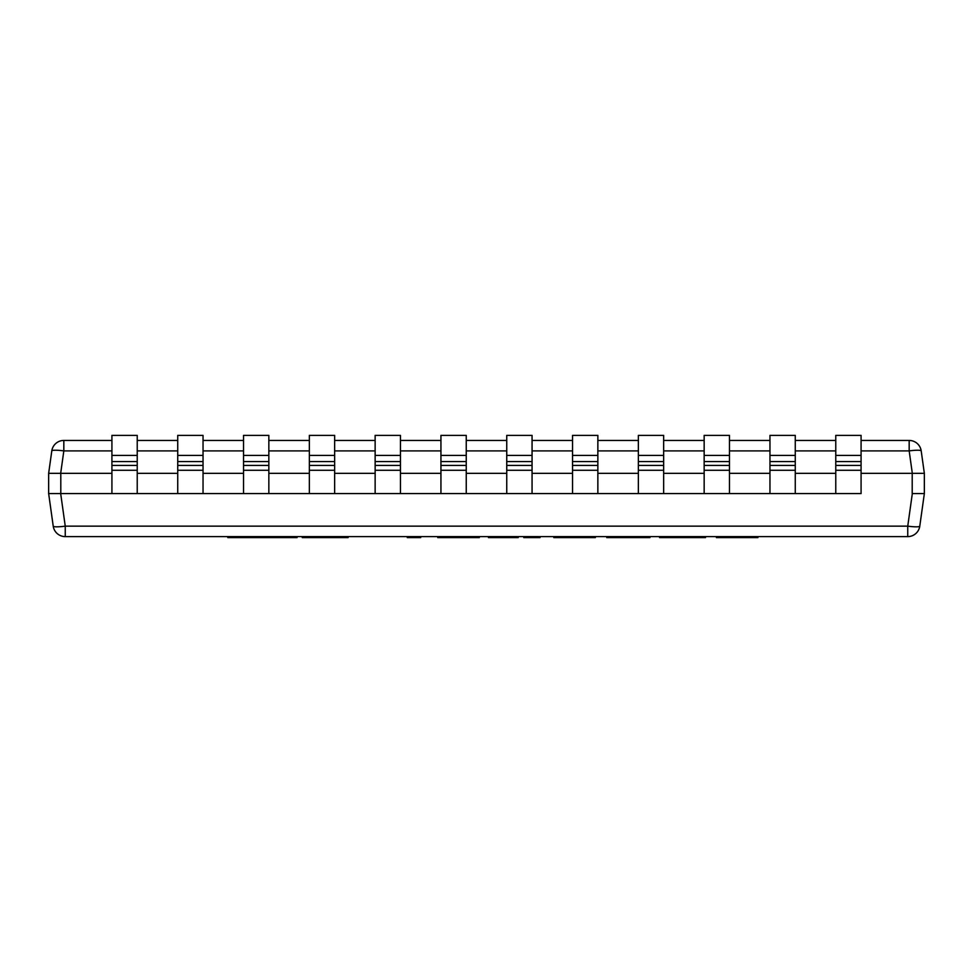 <?xml version="1.0" encoding="UTF-8"?>
<svg xmlns="http://www.w3.org/2000/svg" width="973" height="973" viewBox="0 0 973 973"><rect width="100%" height="100%" fill="white"/><g stroke="black" fill="none" stroke-linecap="round" stroke-linejoin="round"><path stroke-width="1.46" d="M912.2 473.34L861.081 473.34L924.35 473.34L924.35 493.591L924.35 473.34L912.2 473.34L912.2 493.591L924.35 493.591L912.321 493.591L907.748 526.15L65.252 526.15L60.679 493.591L48.65 493.591L53.223 526.15A12.15 12.15 0 0 0 65.252 536.61L65.252 526.15A12.15 1.678 172 0 1 53.223 526.15A12.15 12.15 0 0 0 65.252 536.61L907.748 536.61A12.15 12.15 0 0 0 919.777 526.15A12.15 1.678 -172 0 1 907.748 526.15L907.748 536.61A12.15 12.15 0 0 0 919.777 526.15L924.35 493.591L919.777 526.15M60.679 493.591L111.919 493.591L60.8 493.591L60.8 473.34L111.919 473.34L60.679 473.34L63.829 450.9L63.829 440.441A12.15 12.15 0 0 0 51.8 450.9A12.15 1.678 8 0 1 63.829 450.9L111.919 450.9M137.229 493.591L177.731 493.591L111.919 493.591L111.919 455.425L137.229 455.425L137.229 493.591M203.041 493.591L243.53 493.591L177.731 493.591L177.731 455.425L203.041 455.425L203.041 493.591M268.84 493.591L309.341 493.591L243.53 493.591L243.53 455.425L268.84 455.425L268.84 493.591M334.639 493.591L375.14 493.591L309.341 493.591L309.341 455.425L334.639 455.425L334.639 493.591M400.45 493.591L440.939 493.591L375.14 493.591L375.14 455.425L400.45 455.425L400.45 493.591M466.249 493.591L506.751 493.591L440.939 493.591L440.939 455.425L466.249 455.425L466.249 493.591M532.061 493.591L572.55 493.591L506.751 493.591L506.751 455.425L532.061 455.425L532.061 493.591M597.86 493.591L638.361 493.591L572.55 493.591L572.55 455.425L597.86 455.425L597.86 493.591M663.659 493.591L704.16 493.591L638.361 493.591L638.361 455.425L663.659 455.425L663.659 493.591M729.47 493.591L769.959 493.591L704.16 493.591L704.16 455.425L729.47 455.425L729.47 493.591M795.269 493.591L835.771 493.591L769.959 493.591L769.959 455.425L795.269 455.425L795.269 493.591M137.229 473.34L177.731 473.34L137.229 473.34M203.041 473.34L243.53 473.34L203.041 473.34M268.84 473.34L309.341 473.34L268.84 473.34M334.639 473.34L375.14 473.34L334.639 473.34M400.45 473.34L440.939 473.34L400.45 473.34M466.249 473.34L506.751 473.34L466.249 473.34M532.061 473.34L572.55 473.34L532.061 473.34M597.86 473.34L638.361 473.34L597.86 473.34M663.659 473.34L704.16 473.34L663.659 473.34M729.47 473.34L769.959 473.34L729.47 473.34M795.269 473.34L835.771 473.34L795.269 473.34M60.8 473.34L48.65 473.34L48.65 493.591L48.65 473.34L60.679 473.34M48.65 493.591L60.8 493.591M51.8 450.9L48.65 473.34L51.8 450.9A12.15 12.15 0 0 1 63.829 440.441L111.919 440.441M861.081 440.441L909.171 440.441L909.171 450.9A12.15 1.678 -8 0 1 921.2 450.9A12.15 12.15 0 0 0 909.171 440.441A12.15 12.15 0 0 1 921.2 450.9L924.35 473.34M835.771 440.441L795.269 440.441M769.959 440.441L729.47 440.441M704.16 440.441L663.659 440.441M638.361 440.441L597.86 440.441M572.55 440.441L532.061 440.441M506.751 440.441L466.249 440.441M440.939 440.441L400.45 440.441M375.14 440.441L334.639 440.441M309.341 440.441L268.84 440.441M243.53 440.441L203.041 440.441M177.731 440.441L137.229 440.441M111.919 455.425L111.919 435.381L137.229 435.381L137.229 455.425M177.731 455.425L177.731 435.381L203.041 435.381L203.041 455.425M243.53 455.425L243.53 435.381L268.84 435.381L268.84 455.425M309.341 455.425L309.341 435.381L334.639 435.381L334.639 455.425M375.14 455.425L375.14 435.381L400.45 435.381L400.45 455.425M440.939 455.425L440.939 435.381L466.249 435.381L466.249 455.425M506.751 455.425L506.751 435.381L532.061 435.381L532.061 455.425M572.55 455.425L572.55 435.381L597.86 435.381L597.86 455.425M638.361 455.425L638.361 435.381L663.659 435.381L663.659 455.425M704.16 455.425L704.16 435.381L729.47 435.381L729.47 455.425M769.959 455.425L769.959 435.381L795.269 435.381L795.269 455.425M835.771 455.425L835.771 435.381L861.081 435.381L861.081 493.591L835.771 493.591L835.771 455.425L861.081 455.425M303.077 536.61L303.077 537.619L302.25 537.619L302.25 536.61M328.521 536.61L328.521 537.619L303.077 537.619M348.115 536.61L348.115 537.619L328.521 537.619M227.828 536.61L227.828 537.619L232.146 537.619L232.146 536.61M256.714 536.61L256.714 537.619L232.146 537.619M260.107 536.61L260.107 537.619L256.714 537.619M297.069 536.61L297.069 537.619L260.107 537.619M716.408 536.61L716.408 537.619L728.789 537.619L728.789 536.61M748.809 536.61L748.809 537.619L728.789 537.619M753.807 536.61L753.807 537.619L748.809 537.619M757.931 536.61L757.931 537.619L753.807 537.619M437.765 536.61L437.765 537.619L450.146 537.619L450.146 536.61M470.166 536.61L470.166 537.619L450.146 537.619M475.177 536.61L475.177 537.619L470.166 537.619M479.3 536.61L479.3 537.619L475.177 537.619M495.233 536.61L495.233 537.619L488.446 537.619L488.446 536.61M510.217 536.61L510.217 537.619L495.233 537.619M518.208 536.61L518.208 537.619L510.217 537.619M540.027 536.61L540.027 537.619L523.79 537.619L523.79 536.61M407.286 536.61L407.286 537.619L407.322 536.61M420.689 536.61L420.689 537.619L407.322 537.619M553.819 536.61L553.819 537.619L566.201 537.619L566.201 536.61M586.22 536.61L586.22 537.619L566.201 537.619M591.219 536.61L591.219 537.619L586.22 537.619M595.342 536.61L595.342 537.619L591.219 537.619M612.686 536.61L612.686 537.619L606.763 537.619L606.763 536.61M618.414 536.61L618.414 537.619L612.686 537.619M628.412 536.61L628.412 537.619L618.414 537.619M636.768 536.61L636.768 537.619L628.412 537.619M641.669 536.61L641.669 537.619L636.768 537.619M647.446 536.61L647.446 537.619L641.669 537.619M649.94 537.619L649.94 536.61L649.94 537.619L647.446 537.619M607.055 536.61L607.055 537.619M659.56 536.61L659.56 537.619L659.56 536.61L659.572 537.619L660.472 537.619L660.472 536.61M663.379 536.61L663.379 537.619L660.472 537.619M674.605 536.61L674.605 537.619L663.379 537.619M682.523 536.61L682.523 537.619L674.605 537.619M690.453 536.61L690.453 537.619L682.523 537.619M701.679 536.61L701.679 537.619L690.453 537.619M704.586 536.61L704.586 537.619L701.679 537.619M705.486 536.61L705.486 537.619L705.486 536.61L705.486 537.619L704.586 537.619M861.081 450.9L909.171 450.9L912.321 473.34M137.229 450.9L177.731 450.9M203.041 450.9L243.53 450.9M268.84 450.9L309.341 450.9M334.639 450.9L375.14 450.9M400.45 450.9L440.939 450.9M466.249 450.9L506.751 450.9M532.061 450.9L572.55 450.9M597.86 450.9L638.361 450.9M663.659 450.9L704.16 450.9M729.47 450.9L769.959 450.9M795.269 450.9L835.771 450.9M137.229 461.567L111.919 461.567M137.229 465.398L111.919 465.398M137.229 470.287L111.919 470.287M203.041 461.567L177.731 461.567M203.041 465.398L177.731 465.398M203.041 470.287L177.731 470.287M268.84 461.567L243.53 461.567M268.84 465.398L243.53 465.398M268.84 470.287L243.53 470.287M334.639 461.567L309.341 461.567M334.639 465.398L309.341 465.398M334.639 470.287L309.341 470.287M400.45 461.567L375.14 461.567M400.45 465.398L375.14 465.398M400.45 470.287L375.14 470.287M466.249 461.567L440.939 461.567M466.249 465.398L440.939 465.398M466.249 470.287L440.939 470.287M532.061 461.567L506.751 461.567M532.061 465.398L506.751 465.398M532.061 470.287L506.751 470.287M597.86 461.567L572.55 461.567M597.86 465.398L572.55 465.398M597.86 470.287L572.55 470.287M663.659 461.567L638.361 461.567M663.659 465.398L638.361 465.398M663.659 470.287L638.361 470.287M729.47 461.567L704.16 461.567M729.47 465.398L704.16 465.398M729.47 470.287L704.16 470.287M795.269 461.567L769.959 461.567M795.269 465.398L769.959 465.398M795.269 470.287L769.959 470.287M861.081 461.567L835.771 461.567M861.081 465.398L835.771 465.398M861.081 470.287L835.771 470.287M241.207 536.61L241.207 537.619M260.484 536.61L260.484 537.619M742.387 536.61L742.387 537.619M463.72 536.61L463.72 537.619M499.076 536.61L499.076 537.619M579.799 536.61L579.799 537.619M608.745 536.61L608.745 537.619M668.84 536.61L668.84 537.619M696.34 536.61L696.34 537.619M263.403 536.61L263.403 537.619"/></g></svg>
